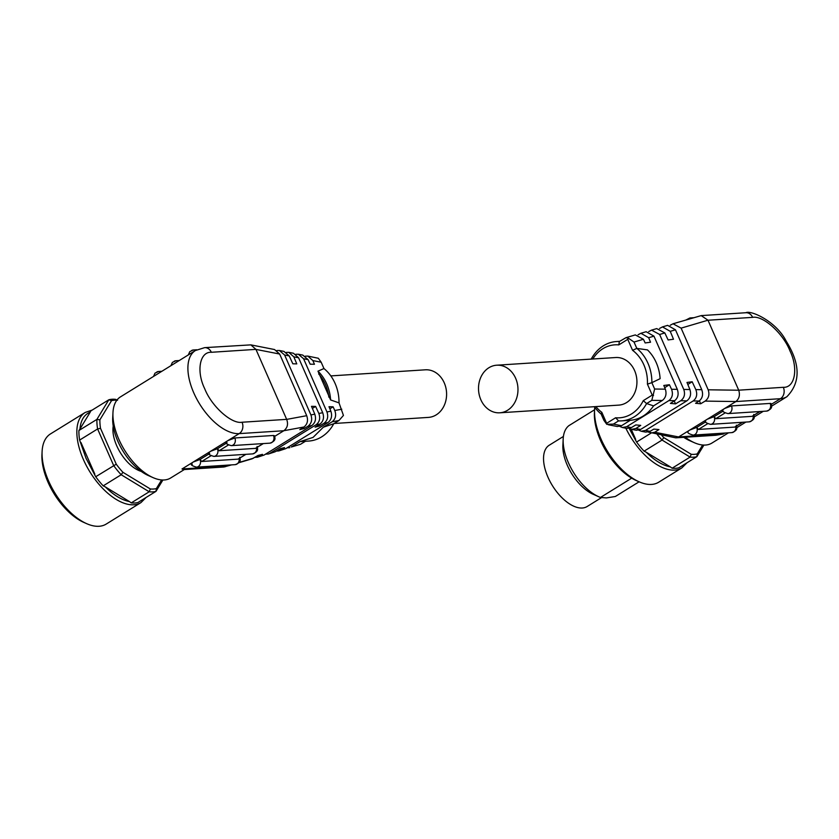 <?xml version="1.0" encoding="UTF-8"?>
<svg xmlns="http://www.w3.org/2000/svg" width="839" height="839" viewBox="0 0 839 839"><rect width="100%" height="100%" fill="white"/><g stroke="black" fill="none" stroke-linecap="round" stroke-linejoin="round"><path stroke-width="1.26" d="M629.187 428.425L636.591 442.048A51.934 26.733 58.3 0 0 644.079 451.172L646.229 452.231C654.525 460.475 662.569 465.362 670.371 466.904L672.102 468.214A51.934 26.733 58.3 0 0 678.898 467.774L696.873 456.657A51.934 26.733 -121.7 0 1 690.088 457.098L691.21 454.277L663.785 437.612A49.816 25.642 -121.7 0 1 661.698 435.263M499.782 412.798L618.742 405.122A23.849 19.717 -93.7 0 0 626.534 402.594A23.849 19.717 -93.7 0 0 636.14 375.18A23.849 19.717 -93.7 0 0 615.669 357.529L496.709 365.206A23.849 19.717 86.3 0 1 517.181 382.857A23.849 19.717 86.3 0 1 507.574 410.271A23.849 19.717 86.3 0 1 499.782 412.798A23.849 19.717 86.3 0 1 479.3 395.138A23.849 19.717 86.3 0 1 488.906 367.734A23.849 19.717 86.3 0 1 496.709 365.206M595.868 406.6A36.559 30.235 -93.7 0 0 601.825 412.327L606.639 423.307L615.616 417.759A36.559 30.235 -93.7 0 0 643.272 400.654L652.239 395.106L647.425 384.136A36.559 30.235 -93.7 0 0 632.575 350.314L627.761 339.344L618.783 344.892A36.559 30.235 -93.7 0 0 602.884 348.709A36.559 30.235 -93.7 0 0 592.795 359.008M618.783 344.892L619.371 341.536A39.748 32.868 -93.7 0 0 616.424 341.546A39.748 32.868 -93.7 0 0 603.43 345.762A39.748 32.868 -93.7 0 0 591.348 358.861L590.929 359.123M685.232 437.234A47.697 24.551 58.3 0 0 694.346 442.709A47.697 24.551 58.3 0 0 705.484 445.048A47.697 24.551 58.3 0 0 711.902 443.076L728.483 432.819M675.804 437.843L715.856 435.252L723.26 434.057L678.657 436.93L675.804 437.843L648.264 432.075M683.733 437.329A42.39 21.824 58.3 0 0 689.637 440.632L694.346 442.709M594.757 407.345A52.993 27.278 58.3 0 0 594.568 409.726A52.993 27.278 58.3 0 0 601.039 439.08A52.993 27.278 58.3 0 0 639.15 481.817A52.993 27.278 58.3 0 0 658.657 482.236L681.834 467.9L687.015 462.761M594.568 409.726L594.421 412.809A49.816 25.642 58.3 0 0 600.504 440.402A49.816 25.642 58.3 0 0 636.329 480.569L639.15 481.817M594.568 409.778L568.947 425.614A42.39 21.824 58.3 0 0 563.168 439.112A42.39 21.824 58.3 0 0 568.349 462.593A42.39 21.824 58.3 0 0 598.826 496.782A42.39 21.824 58.3 0 0 600.472 497.454L631.683 478.157M563.168 439.112L562.875 445.268A36.035 18.542 58.3 0 0 567.279 465.226A36.035 18.542 58.3 0 0 593.194 494.286L598.826 496.782M639.098 481.796L615.333 496.499L606.356 497.926L600.472 497.454M563.409 436.448L549.23 445.226A36.035 18.542 58.3 0 0 547.961 477.171A36.035 18.542 58.3 0 0 587.132 506.515L601.406 497.695M627.761 339.344L628.432 338.253L634.022 342.039L636.811 348.395L647.488 349.905A39.748 32.868 -93.7 0 1 660.115 378.683L651.851 382.657L654.651 389.023L651.798 400.35L662.296 400.497L653.571 405.887L646.628 403.549L651.798 400.35M636.811 348.395L632.575 350.314M647.425 384.136L651.851 382.657M651.882 382.689A39.748 32.868 -93.7 0 0 636.811 348.363M652.239 395.106L653.529 395.431M643.272 400.654L646.596 403.559A39.748 32.868 -93.7 0 1 621.542 420.874L630.246 420.308C639.675 419.479 647.446 414.665 653.571 405.887M615.616 417.759L618.574 420.895A39.748 32.868 -93.7 0 0 621.542 420.874M606.639 423.307L606.775 424.335L603.933 420.381L601.133 414.026L601.825 412.327M608.265 424.733L617.284 426.516L621.521 425.709L613.382 424.104L606.775 424.335M613.382 424.104L618.584 420.884M594.285 406.695A39.748 32.868 -93.7 0 0 601.144 414.036M619.371 341.536L625.936 337.687L628.432 338.253M621.521 425.709L630.246 420.308M662.296 400.497C665.809 397.728 666.827 393.952 665.337 389.17L663.806 385.468L669.428 384.744L664.708 387.649M638.06 334.771L640.891 333.272L648.673 337.708L650.54 342.228L645.139 342.941L643.429 339.26L635.301 334.918L625.936 337.687M669.428 384.744L671.536 389.265C673.256 394.047 672.375 397.822 668.882 400.591L626.639 426.715L622.339 427.512L619.843 426.432M648.736 331.583L651.546 330.126L659.632 334.478L683.764 389.443C685.358 394.215 684.341 397.99 680.712 400.759L675.51 403.874L670.403 403.391L674.661 400.675C678.048 397.906 678.929 394.131 677.314 389.348L653.959 336.156L646.145 331.72L640.891 333.272M622.339 427.512L626.932 428.414L631.295 427.628L626.639 426.715M680.712 400.759L686.858 400.843L640.587 429.463L635.815 428.519L640.734 425.383L635.826 424.922L631.295 427.628M674.231 400.948L675.51 403.874M686.858 400.843C690.382 398.085 691.388 394.309 689.91 389.527L686.984 382.448L692.175 381.766L687.812 384.461M635.815 428.519L631.641 429.337L636.35 430.271L640.587 429.463M631.641 429.337L629.386 428.393M659.527 328.458L662.464 326.906L670.246 331.342L673.507 339.239L668.096 339.942L664.845 332.936L656.717 328.594L651.546 330.126M692.175 381.766L695.825 389.611C697.555 394.393 696.674 398.168 693.171 400.937L645.485 430.428L641.185 431.225L638.794 430.218M670.225 325.238L673.014 323.781L681.111 328.133L708.168 389.789C709.763 394.571 708.745 398.347 705.117 401.105L700.68 403.769L695.573 403.286L699.118 401.021C702.505 398.252 703.386 394.477 701.761 389.695L675.468 329.8L667.655 325.364L662.464 326.906M641.185 431.225L645.736 432.116L650.099 431.33L645.485 430.428M678.615 436.951L654.756 432.253L658.951 429.568L653.843 429.096L650.099 431.33M678.657 436.93L689.857 430.008A5.296 1.206 156.3 0 0 687.98 431.938C687.424 432.924 689.155 433.973 693.171 435.105A5.296 4.384 86.3 0 0 694.912 434.539A5.296 4.384 86.3 0 0 696.695 427.429L689.857 430.008L707.246 419.248A5.296 1.206 156.3 0 0 705.368 421.188C704.812 422.164 706.543 423.223 710.56 424.345A5.296 4.384 86.3 0 0 712.301 423.789A5.296 4.384 86.3 0 0 714.083 416.668L707.246 419.248L735.845 401.566L780.459 398.693L771.356 404.314M699.39 400.832L700.68 403.769M654.756 432.253L650.582 433.071M705.714 421.849L696.695 427.429L698.394 429.432L707.665 423.705M724.634 408.499A5.296 1.206 156.3 0 0 722.757 410.439C722.211 411.414 723.942 412.463 727.948 413.596A5.296 4.384 86.3 0 0 729.689 413.029A5.296 4.384 86.3 0 0 731.472 405.919L724.634 408.499M723.103 411.1L714.083 416.668L715.782 418.682L725.053 412.945M673.014 323.781L701.194 315.611L707.99 320.204L738.729 390.229C740.176 395.001 739.222 398.777 735.876 401.545L705.117 401.105M738.708 390.187L783.322 387.303C794.963 387.975 798.539 368.405 789.971 350.912C783.144 333.324 763.05 315.265 752.614 317.362L708.001 320.236M770.139 403.423A5.296 4.384 86.3 0 1 768.346 410.544A5.296 4.384 86.3 0 1 766.615 411.1C774.156 408.352 770.957 404.807 771.125 403.685A5.296 1.206 156.3 0 0 770.139 403.423L731.472 405.919M742.609 422.279L734.681 427.093L698.394 429.432M759.998 411.529L752.069 416.343L715.782 418.682M702.642 445.006L697.24 453.889A49.816 25.642 -121.7 0 1 691.21 454.277M663.785 437.612L662.065 440.056A51.934 26.733 -121.7 0 1 657.168 434.371M644.079 451.172L662.065 440.056L690.088 457.098L672.102 468.214M703.921 445.079L696.873 456.657L697.24 453.889M636.591 442.048L650.98 433.155M631.232 429.243L635.679 439.384M646.229 452.231L670.371 466.904M116.862 400.193A49.816 25.642 58.3 0 0 111.556 400.633L99.883 419.836A49.816 25.642 58.3 0 0 100.512 428.32L116.254 464.187L95.709 476.741L86.081 458.398L79.621 440.076A51.934 26.733 -121.7 0 1 78.908 430.522L79.946 429.033C80.754 420.213 84.183 414.581 90.224 412.138L90.843 410.9L108.829 399.784A51.934 26.733 -121.7 0 1 112.08 399.249A51.934 26.733 -121.7 0 1 115.614 399.343L117.586 400.245M334.184 423.485L428.404 417.403A23.849 19.717 -93.7 0 0 436.207 414.875A23.849 19.717 -93.7 0 0 445.803 387.461A23.849 19.717 -93.7 0 0 425.331 369.81L330.828 375.903M321.683 436.846A39.748 32.868 86.3 0 1 308.679 441.062L300.037 441.618L313.073 437.392L323.351 427.198L333.765 423.737A39.748 32.868 86.3 0 1 321.683 436.846M276.849 350.524L279.377 350.492L284.62 355.023L310.912 414.917C312.517 419.699 311.521 423.485 307.934 426.264L304.2 428.54L299.785 429.631L304.001 426.988C307.42 424.24 308.333 420.475 306.717 415.693L279.649 354.037L274.531 349.538L250.851 344.871L255.937 349.37L211.344 352.286C199.703 351.614 196.127 371.195 204.695 388.677C211.522 406.275 231.616 424.324 242.052 422.237A8.474 7.006 86.3 0 1 239.188 433.616A47.697 24.551 -121.7 0 1 196.483 398.473A47.697 24.551 -121.7 0 1 195.435 350.524L120.47 396.878A47.697 24.551 58.3 0 0 112.961 412.746A47.697 24.551 58.3 0 0 153.076 477.632A47.697 24.551 58.3 0 0 164.224 479.971A47.697 24.551 58.3 0 0 170.632 477.999L184.297 469.557M231.543 464.89L223.908 466.998L183.856 469.578L182 468.98L193.201 462.048L200.039 459.468L209.058 453.899M140.962 502.582A52.993 27.278 58.3 0 1 133.831 504.774A52.993 27.278 58.3 0 1 83.355 459.426A52.993 27.278 58.3 0 1 85.221 412.442L50.445 433.941A52.993 27.278 58.3 0 0 42.097 451.581A52.993 27.278 58.3 0 0 86.679 523.672A52.993 27.278 58.3 0 0 99.054 526.273A52.993 27.278 58.3 0 0 106.175 524.092L140.962 502.582L146.133 497.443M317.971 371.163L323.948 368.552A39.748 32.868 86.3 0 1 339.019 402.877L330.597 399.941L317.971 371.163A39.748 32.868 86.3 0 1 330.597 399.941M323.959 368.562L321.18 362.228L318.338 358.263L307.829 356.093L312.884 360.592L314.436 364.273L310.157 364.178L308.081 359.637L302.774 355.096L298.348 354.226L303.592 358.756L326.948 411.949C328.542 416.731 327.556 420.517 323.969 423.296L319.481 426.034L318.904 424.723M305.417 441.272L300.54 444.282L291.311 447.009L300.037 441.618M291.311 447.009L300.54 444.282M329.863 408.813L333.104 406.81L334.792 410.502C336.481 415.274 335.579 419.039 332.076 421.807L338.956 420.528L343.434 415.441L339.019 402.856M338.956 420.528L333.765 423.737M318.673 373.942A38.688 31.987 86.3 0 1 328.857 397.141M305.26 356.176L307.829 356.093M289.801 447.69L287.053 447.827M332.076 421.807L323.351 427.198M275.098 451.802L268.396 454.004L275.098 451.802L280.289 448.634L284.526 447.586L278.768 450.942L285.711 448.666L327.902 422.573C331.415 419.804 332.412 416.018 330.881 411.225L328.993 406.716L333.104 406.81M295.8 354.268L298.348 354.226M278.768 450.942L276.262 451.088M269.896 453.333L316.114 424.754L319.995 424.031L315.065 427.135L319.481 426.034M319.995 424.031C323.424 421.283 324.326 417.518 322.711 412.736L298.59 357.771L293.461 353.261L288.763 352.338L293.818 356.837L296.786 363.885L292.832 363.801L289.235 355.925L283.918 351.384L279.377 350.492M286.309 352.39L288.763 352.338M312.381 408.425L315.621 406.422L318.83 413.449C320.519 418.221 319.617 421.986 316.114 424.754M268.396 454.004L265.575 454.14M238.958 462.698L252.088 458.818L258.055 455.441L262.471 454.35L257.458 457.234L264.138 455.032L311.825 425.541C315.349 422.772 316.334 418.997 314.803 414.193L311.5 406.328L315.621 406.422M304.2 428.54L303.624 427.229M257.458 457.234L254.878 457.37M274.699 436.364L283.834 430.722C287.441 427.932 288.396 424.156 286.676 419.395L255.958 349.412L279.649 354.037M225.125 466.778L228.229 465.1M250.851 344.871L204.622 347.65L195.435 350.524A5.296 4.384 -93.7 0 0 193.274 349.999A5.296 4.384 -93.7 0 0 191.544 350.566M273.483 435.472L274.468 435.735C274.301 436.857 277.499 440.402 269.959 443.149A5.296 4.384 -93.7 0 0 273.483 435.472L234.826 437.968L227.988 440.548C225.817 441.985 225.523 442.719 227.096 442.74M263.341 443.579L255.413 448.393L263.184 443.59M245.953 454.329L238.024 459.143L201.738 461.481L200.039 459.468A5.296 4.384 -93.7 0 1 196.515 467.145L235.182 464.649A5.296 4.384 -93.7 0 0 239.157 458.534M112.961 412.746L112.709 417.874A42.39 21.824 58.3 0 0 148.377 475.556L153.076 477.632M209.698 453.5C208.124 453.469 208.429 452.735 210.589 451.298L217.427 448.718L226.446 443.139M192.309 464.25C190.736 464.219 191.04 463.495 193.201 462.048L239.188 433.616L283.802 430.743M228.397 444.995L219.126 450.732L217.427 448.718A5.296 4.384 86.3 0 1 213.903 456.395L252.57 453.899A5.296 4.384 -93.7 0 0 256.545 447.774M113.234 426.086A30.739 15.815 58.3 0 0 120.501 452.924A30.739 15.815 58.3 0 0 141.267 471.413M219.126 450.732L255.413 448.393M116.254 464.187A49.816 25.642 58.3 0 0 122.914 472.294L150.328 488.969A49.816 25.642 58.3 0 0 156.358 488.581L161.612 479.95M99.883 419.836L96.894 419.395A51.934 26.733 -121.7 0 0 97.597 428.96L100.512 428.32M111.556 400.633L108.829 399.784L96.894 419.395L78.908 430.522M156.358 488.581L156.002 491.339L162.892 480.002M150.328 488.969L149.206 491.78A51.934 26.733 -121.7 0 0 156.002 491.339L138.016 502.467A51.934 26.733 58.3 0 1 131.23 502.897L129.489 501.596C121.697 500.034 113.643 495.146 105.357 486.914L103.207 485.865L121.183 474.738L149.206 491.78L131.23 502.897M122.914 472.294L121.183 474.738A51.934 26.733 -121.7 0 1 113.695 465.614L97.597 428.96L79.621 440.076M90.224 412.138L79.946 429.033M105.357 486.914L129.489 501.596M80.943 442.489L94.797 474.066M95.709 476.741A51.934 26.733 58.3 0 0 103.207 485.865M42.097 451.581L41.95 454.654A49.816 25.642 58.3 0 0 83.858 522.424L86.679 523.672M625.821 428.194A52.993 27.278 58.3 0 0 681.834 467.9M735.803 426.485A5.296 4.384 86.3 0 1 733.569 432.043A5.296 4.384 86.3 0 1 731.839 432.609L693.171 435.105M753.737 414.435C753.569 415.557 756.768 419.101 749.227 421.849A5.296 4.384 -93.7 0 0 750.957 421.293A5.296 4.384 -93.7 0 0 753.202 415.735M665.337 389.17L654.651 389.023M634.022 342.039L643.429 339.26M671.536 389.265L677.314 389.348M653.959 336.156L648.673 337.708M668.882 400.591L674.661 400.675M683.764 389.443L689.91 389.527M664.845 332.936L659.632 334.478M695.825 389.611L701.761 389.695M675.468 329.8L670.246 331.342M693.171 400.937L699.118 401.021M738.729 390.229L708.168 389.789M681.111 328.133L707.99 320.204M693.57 317.719L689.931 317.95A5.296 4.384 86.3 0 1 691.693 318.275M771.555 406.191L786.867 396.721A47.697 24.551 -121.7 0 1 780.459 398.693A8.474 7.006 86.3 0 0 783.322 387.303M724.875 433.06L723.26 434.057M752.614 317.362A8.474 7.006 -93.7 0 0 745.881 312.727C750.706 309.927 776.169 321.222 786.174 341.106C800.49 364.032 800.721 382.563 786.867 396.721M742.442 422.29L734.681 427.093M759.84 411.54L752.069 416.343M312.884 360.592L321.18 362.228M341.798 409.212L334.792 410.502M308.081 359.637L303.592 358.756M326.948 411.949L330.881 411.225M323.969 423.296L327.902 422.573M285.711 448.666L280.226 450.281M298.59 357.771L293.818 356.837M318.83 413.449L322.711 412.736M289.235 355.925L284.62 355.023M310.912 414.917L314.803 414.193M307.934 426.264L311.825 425.541M264.138 455.032L258.915 456.573M283.834 430.722L304.001 426.988M253.63 458.136L239.188 462.404M230.536 464.953L226.572 466.127L182 468.98M306.717 415.693L286.676 419.395M238.024 459.143L245.796 454.339M242.052 422.237L286.665 419.353M211.344 352.286A8.474 7.006 -93.7 0 0 204.622 347.65M160.648 372.023A5.296 4.384 -93.7 0 0 158.498 371.499A5.296 4.384 -93.7 0 0 156.757 372.065M226.1 442.489C225.555 443.464 227.285 444.513 231.302 445.645A5.296 4.384 -93.7 0 0 234.826 437.968M211.008 455.745L201.738 461.481M174.155 361.315A5.296 4.384 86.3 0 1 175.886 360.749A5.296 4.384 86.3 0 1 178.046 361.273M766.615 411.1L727.948 413.596M749.227 421.849L710.56 424.345M616.424 341.546L619.696 341.337M689.931 317.95L686.145 319.911M736.778 427.691L745.871 422.069M754.167 416.941L763.259 411.32M701.194 315.611L745.881 312.727M736.348 425.184C736.181 426.317 739.369 429.862 731.839 432.609M85.221 412.442L92.133 410.103M257.08 446.484C256.912 447.607 260.111 451.151 252.57 453.899M239.692 457.234C239.524 458.356 242.723 461.901 235.182 464.649M161.843 371.289L158.498 371.499L154.995 373.145L153.547 376.417M208.712 453.238C208.166 454.214 209.897 455.262 213.903 456.395M191.323 463.988C190.768 464.963 192.498 466.023 196.515 467.145M179.242 360.539L175.886 360.749L172.383 362.396L170.936 365.668M196.756 349.769L193.274 349.999L189.771 351.635L188.324 354.918M231.302 445.645L269.959 443.149"/></g></svg>
